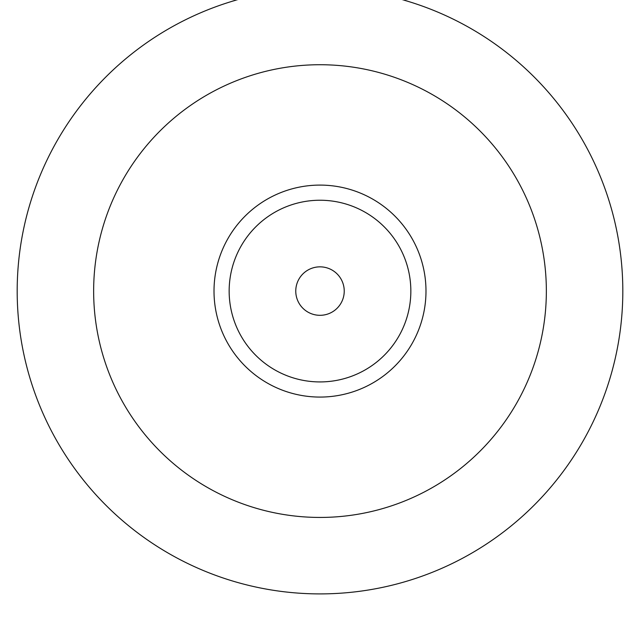 <?xml version="1.0" encoding="UTF-8"?>
<svg xmlns="http://www.w3.org/2000/svg" width="640" height="640" viewBox="0 0 640 640"><rect width="100%" height="100%" fill="white"/><g stroke="black" fill="none" stroke-linecap="round" stroke-linejoin="round"><path stroke-width="0.96" d="M320 593.904A302.824 302.824 0 0 0 582.248 139.672A302.824 302.824 0 0 0 57.752 139.672A302.824 302.824 0 0 0 320 593.904A302.824 302.824 0 0 0 582.248 139.672A302.824 302.824 0 0 0 57.752 139.672A302.824 302.824 0 0 0 320 593.904M320 517.44A226.36 226.36 0 0 0 516.032 177.904A226.36 226.36 0 0 0 123.968 177.904A226.36 226.36 0 0 0 320 517.44M320 397.072A105.984 105.984 0 0 0 411.784 238.088A105.984 105.984 0 0 0 228.216 238.088A105.984 105.984 0 0 0 320 397.072M320 381.928A90.848 90.848 0 0 0 398.672 245.656A90.848 90.848 0 0 0 241.328 245.656A90.848 90.848 0 0 0 320 381.928M320 315.312A24.224 24.224 0 0 0 340.984 278.968A24.224 24.224 0 0 0 299.016 278.968A24.224 24.224 0 0 0 320 315.312"/></g></svg>
